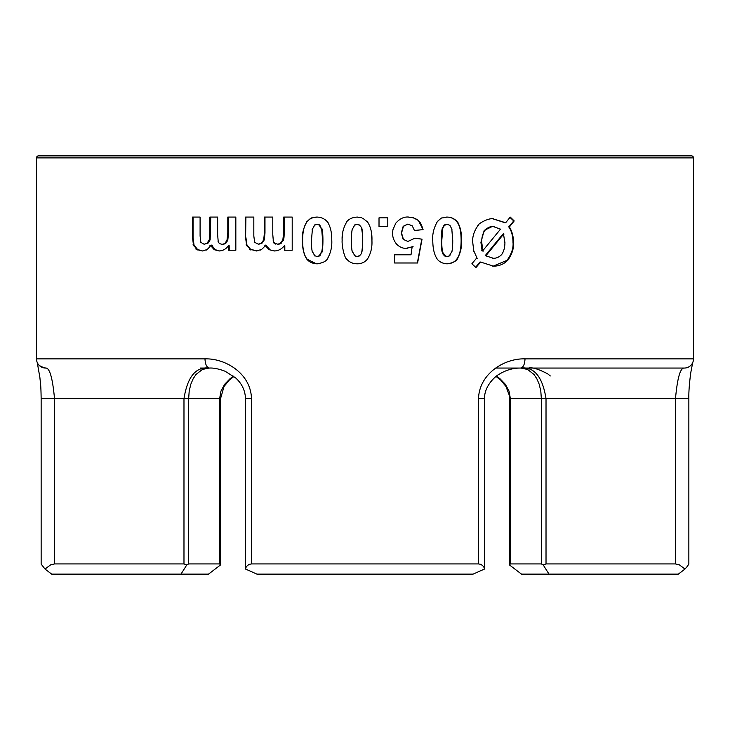 <?xml version="1.0" encoding="UTF-8"?>
<svg xmlns="http://www.w3.org/2000/svg" width="730" height="730" viewBox="0 0 730 730"><rect width="100%" height="100%" fill="white"/><g stroke="black" fill="none" stroke-linecap="round" stroke-linejoin="round"><path stroke-width="1.09" d="M200.093 217.075L193.067 217.075L193.067 238.263L192.547 238.263L192.547 217.075L200.093 217.075L200.093 236.009L200.859 242.378L204.117 244.258L208.059 243.126L207.165 243.126L209.218 239.841L209.848 232.989L209.848 217.075L217.64 217.075L217.64 235.243M228.563 232.569L227.751 240.626M225.059 243.172L227.149 240.015L227.942 240.015L225.889 243.172A6.506 5.776 90 0 1 222.714 244.249A6.506 5.776 90 0 1 222.641 244.249L225.889 243.172M226.966 240.626L227.796 232.569M227.796 233.18L227.796 217.075L235.836 217.075L228.563 217.075L228.563 233.18L227.796 233.18M204.117 244.258L207.165 243.126M217.64 217.075L210.778 217.075L210.14 239.841L208.059 243.126M235.836 217.075L235.836 250.226L228.435 250.226L228.435 245.709L229.193 245.709L229.193 250.226L235.836 250.226M228.435 245.709C226.017 249.067 222.896 250.828 219.091 250.974L214.155 249.66L210.76 245.7M215.104 249.651L219.62 250.965M219.365 243.574L221.756 244.249M218.069 241.484L219.365 243.565M217.64 234.631L218.252 242.105M193.067 237.651L194.116 245.754M193.322 245.143L193.879 245.143M193.55 245.754L192.547 237.651M193.642 244.532L197.958 249.97M196.553 249.505L202.402 250.956M197.273 249.988L193.103 244.532M206.617 249.66L202.712 250.965M202.621 250.965L195.832 249.012M209.902 245.7L212.539 245.709M211.198 245.088C208.032 248.839 206.261 250.499 205.887 250.089M211.381 245.088L215.834 250.125M253.821 217.075L245.919 217.075L245.581 238.263L245.581 217.075L253.821 217.075L253.821 236.009L254.66 242.378L258.739 244.258L262.061 243.126L261.486 243.126L263.712 239.841L264.397 232.989L264.397 217.075L272.783 217.075L272.783 235.243M284.143 232.569C284.189 236.602 283.897 239.285 283.267 240.626M282.966 240.015L283.468 240.015M282.765 240.626L283.651 232.569M283.651 233.18L283.651 217.075L292.201 217.075L284.143 217.075L284.143 233.18L283.651 233.18M258.192 244.258L261.486 243.126M272.783 217.075L264.981 217.075L264.981 232.989L264.306 239.841L262.061 243.126M292.201 217.075L292.201 250.226L284.335 250.226L284.335 245.709L284.819 245.709L284.819 250.226L292.201 250.226M284.335 245.709C281.753 249.067 278.422 250.828 274.343 250.974L269.041 249.66L265.373 245.7M269.041 249.66L274.745 250.965M283.669 239.404L280.53 243.701M280.731 243.172L281.26 243.172A6.506 6.223 90 0 1 277.765 244.249L280.74 243.181M280.01 243.692L283.167 239.404M273.905 243.035L277.929 244.249M273.047 240.882L275.365 244.085M272.783 234.631L273.44 242.105M245.919 237.651L247.041 245.754M246.685 245.754L245.581 237.651M246.539 244.532L251.129 249.934M250.7 249.961L246.192 244.532M249.66 249.049L257.033 250.965M260.902 249.66L256.303 250.965M256.522 250.965L249.222 249.04M264.826 245.7L266.514 245.709M265.848 245.088C262.681 248.647 260.783 250.308 260.163 250.062M265.638 245.088L270.374 250.089M314.238 255.5L316.984 256.504L320.078 255.454A4.334 4.289 90 0 1 317.276 256.504M306.764 259.05L316.355 263.776M317.714 263.804C312.641 263.795 308.836 262.006 306.29 258.438M322.204 251.275L319.384 255.974M319.092 255.965L321.912 251.275M302.366 240.416L302.612 240.416C302.612 249.094 304.091 255.308 307.038 259.05M307.248 259.661C303.954 255.29 302.329 248.665 302.366 239.805M322.925 239.805C322.961 245.262 322.614 249.496 321.884 252.498M321.592 252.498C322.332 249.432 322.678 245.198 322.633 239.805M306.782 221.747L307.065 221.756C304.1 225.534 302.612 231.748 302.612 240.416M302.366 241.028C301.736 234.385 303.37 227.751 307.257 221.135M321.957 228.745C322.651 231.51 322.97 235.607 322.925 241.028M322.633 241.028L321.674 228.736M317.322 217.075C312.933 217.075 309.52 218.635 307.065 221.756M306.299 222.367C313.298 215.332 310.898 219.137 313.699 217.412L317.714 217.075M314.21 225.342L316.975 224.32L320.078 225.378A4.334 4.289 90 0 0 317.276 224.32L317.094 224.32M319.384 224.84L322.286 229.968M321.994 229.968L319.092 224.849M327.77 258.511C326.073 261.459 322.268 263.229 316.336 263.804M331.758 239.896C332.205 247.114 330.562 253.73 326.812 259.734M327.204 221.591C330.444 226.209 331.958 232.724 331.758 241.119M316.336 217.075C321.31 217.029 325.261 218.945 328.171 222.814M312.038 250.874L314.922 256.048M311.4 239.805C311.354 245.171 311.673 249.268 312.367 252.096M312.467 228.38L311.4 241.028M314.895 224.776L312.148 229.603M201.261 368.057L209.455 368.057C206.745 367.509 205.249 364.452 204.984 358.877L36.5 358.877L36.5 157.899A2.044 2.044 0 0 1 38.544 155.864L691.456 155.864A2.044 2.044 0 0 1 693.5 157.899L693.5 358.877A9.18 9.18 0 0 1 684.32 368.057L520.946 368.057L527.617 369.471L533.977 374.454L536.815 378.688L539.196 384.254L540.793 391.052L541.359 398.662L541.359 563.934L510.389 563.934L510.389 398.662L509.029 391.052L505.324 384.254L499.94 378.678L496.455 376.178M493.453 266.158L480.623 262.034L475.978 267.572L471.881 263.776L476.79 257.9M493.188 266.158L508.098 259.889M508.627 259.278C504.53 264.005 499.229 266.295 492.723 266.167M477.219 258.52L473.569 250.372M501.264 255.007C503.709 252.023 504.932 247.671 504.941 241.959M473.889 251.595L472.629 241.648M504.019 234.074L502.924 234.074L485.213 255.637L493.443 258.292L485.213 255.637M504.941 243.181L503.417 233.463M472.629 242.88C472.246 236.338 474.327 230.206 478.88 224.493M503.645 234.074L485.97 255.637M477.767 225.725C477.657 223.891 488.899 217.458 493.882 218.854M482.804 250.709L500.515 229.156L492.622 226.346L484.218 230.37L480.924 242.378L482.083 250.718M482.886 250.709L481.709 250.718M480.988 262.043L479.929 262.043L475.641 267.262M506.912 260.51C511.538 254.149 513.573 248.036 513.008 242.168M513.509 242.168C513.984 248.428 512.004 254.542 507.569 260.5M513.509 242.78L513.008 242.78C513.008 236.274 511.611 230.99 508.81 226.93L513.719 220.934L509.987 217.394M493.142 218.863L505.68 222.741L510.243 217.075L514.203 220.934L509.421 226.93L508.436 226.93M509.011 226.318C512.113 231.1 513.619 236.794 513.509 243.391M514.203 220.934L513.719 220.934M505.68 222.741L504.622 222.741M504.996 222.741L492.942 218.854M492.695 258.301L492.64 258.301C496.51 258.475 499.721 256.969 502.258 253.775M481.627 241.767L483.023 251.33M484.966 230.37L484.218 230.37M485.477 229.758C482.868 232.833 481.59 237.25 481.627 242.99M494.155 226.346C490.341 226.181 487.102 227.724 484.455 230.981M444.524 255.5L443.201 254.514L442.033 251.485L445.61 256.175L448.028 256.422L449.954 255.454M447.216 256.504L446.705 256.504A4.334 4.197 -90 0 1 444.023 255.5M447.983 263.804C443.019 263.822 439.25 262.034 436.686 258.438M449.233 256.011L452.034 251.275M437.635 259.661C434.368 255.281 432.744 248.665 432.78 239.805M451.724 252.498C452.445 249.432 452.782 245.198 452.737 239.805M432.78 241.028C432.169 234.385 433.784 227.751 437.644 221.135M452.737 241.028L451.797 228.736M436.695 222.367C443.813 215.195 441.221 219.173 444.059 217.394L447.983 217.075M451.952 229.357L449.954 225.378L447.216 224.32L444.497 225.342L442.134 228.992L444.004 225.351M446.751 263.804C451.04 263.804 454.379 262.243 456.77 259.123C459.672 255.327 461.123 249.122 461.123 240.508C461.123 231.72 459.8 225.616 457.162 222.203C454.525 218.781 451.058 217.075 446.751 217.075M457.245 259.123L456.77 259.123M457.71 258.511C456.058 261.486 452.335 263.247 446.541 263.804M461.552 239.896C461.99 247.114 460.393 253.73 456.779 259.734M457.628 222.203L457.162 222.203M457.153 221.591C460.283 226.209 461.743 232.724 461.552 241.119M446.541 217.075C451.405 217.011 455.255 218.927 458.093 222.814M442.188 252.096C441.513 249.322 441.194 245.225 441.239 239.805M441.741 239.805C441.696 245.298 442.015 249.404 442.69 252.096M441.239 241.028C441.203 235.571 441.55 231.355 442.289 228.38M442.791 228.38L441.741 241.028M444.506 225.342L443.995 225.342A4.334 4.197 -90 0 1 446.705 224.32L447.216 224.32M408.043 217.075L413.399 217.777L418.363 220.469L423.09 229.621L414.448 230.516L412.258 225.825L407.878 224.101L403.444 226.318L401.546 233.043L403.425 239.358L407.878 241.457L415.005 238.144L422.031 239.175L417.596 262.982L394.574 262.982L394.574 254.788L411.017 254.788L412.131 246.995M410.753 254.788L394.574 254.788M405.506 248.465L412.806 246.649M413.08 246.64L405.77 248.465M407.13 248.465C402.905 248.611 399.21 246.986 396.034 243.601M397.202 244.824C393.926 241.155 392.384 237.077 392.585 232.596M423.09 229.621L422.871 229.621C421.913 224.895 420.106 221.655 417.441 219.885M392.576 233.208L392.895 229.795L395.824 223.106M414.448 230.488L422.871 229.621M395.368 223.718C399.456 218.781 403.936 216.564 408.827 217.075M418.81 221.053C416.666 218.726 413.107 217.403 408.125 217.075M394.574 262.982L417.35 262.982L421.803 239.175L414.978 238.181M408.043 241.466L403.17 239.358L401.29 233.043L403.179 226.318L407.787 224.092M347.17 259.661C344.195 258.301 341.485 244.176 342.206 239.805M371.351 231.784L371.917 240.508C372.318 247.36 370.822 253.565 367.418 259.123C364.735 262.326 361.286 263.886 357.07 263.804M342.799 231.967L342.242 238.144M342.206 241.028C341.613 234.239 343.273 227.614 347.188 221.144M346.221 222.367C348.657 218.973 352.48 217.212 357.7 217.075M359.863 225.378L357.079 224.32A4.334 4.334 0 0 1 359.863 225.378M357.079 224.32L354.223 225.342A4.334 4.334 0 0 1 357.079 224.32M354.862 224.831L352.143 229.603M351.988 230.434L352.225 229.329M352.471 228.38C351.705 231.383 351.34 235.598 351.385 241.028M352.143 251.239L351.915 250.135M351.385 239.805C351.331 245.143 351.659 249.24 352.362 252.096M352.033 250.874L354.917 255.929M367.336 221.591C370.758 226.802 372.282 233.317 371.917 241.119M357.07 217.084L361.633 217.768M362.737 218.188L367.829 222.203M357.7 263.804C352.782 263.895 348.949 262.106 346.202 258.438M354.287 255.463L357.07 256.522A4.334 4.334 0 0 1 354.287 255.463M361.642 228.399L362.637 235.325M362.089 229.968C362.208 228.517 361.25 226.829 359.215 224.886M362.737 241.028C362.764 234.421 362.436 230.324 361.761 228.745M362.664 244.678L361.843 251.887M361.688 252.498C362.418 250.573 362.764 246.338 362.737 239.805M359.26 256.029C362.956 252.27 360.866 253.346 362.007 251.275M357.07 256.522L359.908 255.518A4.334 4.334 0 0 1 357.07 256.522M387.794 226.629L379.016 226.629L379.016 217.841L387.794 217.841L387.794 226.629M550.32 375.959L547.701 373.851C538.43 369.033 532.106 367.099 528.739 368.057L495.652 368.057M418.053 155.864L387.447 155.864M693.5 358.877L525.016 358.877C524.751 364.452 523.255 367.509 520.545 368.057L684.32 368.057M200.202 368.057L209.054 368.057C195.841 366.57 187.482 376.771 183.978 398.662L188.641 398.662L189.207 391.052L190.804 384.254L193.185 378.678L196.023 374.454L202.383 369.471L209.054 368.057L203.15 369.143M541.359 563.934L543.211 564.938L549.024 574.136L521.521 574.136L509.458 564.938L510.389 563.934M484.455 568.916L484.51 398.662L478.506 398.662L478.506 563.934L480.97 564.363L483.68 566.58L484.455 568.916M525.016 358.877C504.932 358.147 479.309 373.258 478.506 398.662M684.284 368.057C680.333 367.692 677.394 377.894 675.478 398.662L688.718 398.662M543.211 564.938L546.022 563.934L546.022 398.662L675.478 398.662L675.478 563.934L679.384 564.865L684.986 569.044L687.158 566.58L688.855 564.071L688.855 398.662C688.673 392.238 689.321 383.533 690.79 372.546L692.807 362.126M675.478 563.934L546.022 563.934M684.986 569.044L678.307 574.136L549.024 574.136M45.023 569.053L51.693 574.136L180.976 574.136L186.78 564.938L183.978 563.934L183.978 398.662L54.522 398.662C52.578 377.903 49.64 367.701 45.716 368.057C40.406 366.743 37.558 364.772 37.194 362.153L39.876 377.456C40.643 385.221 40.935 385.011 41.145 398.662L41.145 564.071L45.014 569.044L50.616 564.865L54.522 563.934L54.522 398.662L41.282 398.662M36.5 358.877A9.18 9.18 0 0 0 45.68 368.057M209.455 368.057C213.534 367.792 218.763 368.86 225.159 371.269L235.653 377.939C241.913 383.597 245.198 390.504 245.49 398.662L251.494 398.662C250.81 373.194 225.05 358.184 204.984 358.877M245.49 398.662L245.526 569.044L246.32 566.58L249.03 564.363L251.494 563.943L251.494 398.662M245.526 569.044L256.933 574.136L473.067 574.136L484.474 569.053M478.506 563.934L251.494 563.934M233.545 376.178L230.059 378.688L224.676 384.254L220.971 391.052L219.611 398.662L219.611 563.934L188.641 563.934L188.641 398.662L220.542 398.662L224.028 386.508L229.229 380.157L233.919 376.479M219.611 563.934L220.542 564.938L208.479 574.136L180.976 574.136M496.071 376.479L500.698 380.093L505.927 386.435L509.139 394.893L509.458 398.662L546.022 398.662C542.527 376.762 534.168 366.56 520.946 368.057L526.914 369.17M183.978 563.934L54.522 563.934M186.789 564.938L188.641 563.934M209.218 239.841L210.14 239.841M209.848 232.989L210.778 232.989M214.155 249.66L215.094 249.66M263.712 239.841L264.306 239.841M264.397 232.989L264.981 232.989M493.38 258.301L492.577 258.301M481.627 242.378L480.924 242.378M441.741 240.416L441.239 240.416M36.5 157.899L693.5 157.899M222.714 244.249L221.993 244.249M363.887 262.179L364.635 261.714M520.545 368.057C513.017 367.993 505.844 370.092 499.028 374.353C496.601 375.348 484.236 385.239 484.51 398.662M220.542 564.764L220.542 398.662M509.458 398.662L509.458 564.764"/></g></svg>
